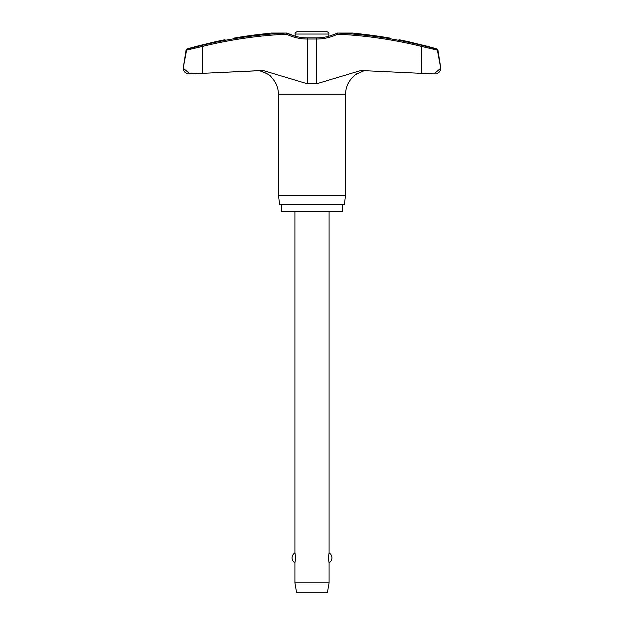 <?xml version="1.0" encoding="UTF-8"?>
<svg xmlns="http://www.w3.org/2000/svg" width="624" height="624" viewBox="0 0 624 624"><rect width="100%" height="100%" fill="white"/><g stroke="black" fill="none" stroke-linecap="round" stroke-linejoin="round"><path stroke-width="0.94" d="M261.784 71.308L258.414 70.676L202.628 73.328L263.164 70.512L307.336 83.764L316.664 83.764L360.836 70.512L433.992 73.921L440.723 68.219A5.694 5.694 0 0 0 440.653 67.33L437.892 49.912A1.139 1.139 0 0 0 437.089 49A448.063 448.063 0 0 0 425.942 45.911L408.86 41.777A448.063 448.063 0 0 0 398.978 39.702M433.992 73.921L435.029 73.921A5.694 5.694 0 0 0 440.723 68.219L437.346 49.912L436.566 49L421.504 45.271A446.698 442.939 90 0 0 337.436 33.049L352.817 33.049L363.34 34.242A447.884 447.19 90 0 1 390.928 38.267C401.318 40.123 401.318 40.123 390.928 38.267C401.318 40.123 401.318 40.123 390.928 38.267M225.022 39.702A448.063 448.063 0 0 0 215.14 41.777L198.058 45.911A448.063 448.063 0 0 0 186.911 49A1.139 1.139 0 0 0 186.108 49.912L183.347 67.33A5.694 5.694 0 0 0 183.277 68.219L183.277 68.219A5.694 5.694 0 0 0 188.971 73.921L202.628 73.328L190.351 73.913M183.347 67.33L183.277 68.219L190.008 73.921M233.072 38.267C222.682 40.123 222.682 40.123 233.072 38.267A447.884 447.19 -90 0 1 260.66 34.242L271.183 33.049L286.564 33.049L286.478 34.18L287.118 33.158A1.139 1.139 0 0 0 286.627 33.041A1.139 0.71 90 0 0 286.564 33.049A446.698 442.939 -90 0 0 202.496 45.271L187.434 49L186.615 50.131L202.628 46.379L202.496 45.271M202.628 73.328L202.628 46.379A445.559 441.808 90 0 1 286.478 34.18A48.118 47.713 -90 0 0 307.336 39.023L307.484 37.885L316.516 37.885C323.661 37.861 330.439 36.286 336.874 33.158L337.522 34.18L337.436 33.049A1.139 0.71 90 0 0 337.373 33.041A1.139 1.139 0 0 0 336.874 33.158L336.882 33.158A1.139 1.139 0 0 1 337.373 33.041L352.732 33.041A1.139 1.139 0 0 0 352.63 33.049M440.645 67.376L440.723 68.188M316.516 37.885L316.664 39.023A48.118 47.713 90 0 0 337.522 34.18A445.559 441.808 -90 0 1 421.372 46.379L437.385 50.131L440.653 67.33M342.615 204.352L342.615 211.185L281.385 211.185L281.385 204.352M352.864 77.103L352.724 77.267A23.681 23.681 0 0 0 345.602 94.193L345.602 195.234L278.398 195.234L278.398 94.193A23.681 23.681 0 0 0 271.276 77.267M345.602 195.234L344.323 204.352L279.677 204.352L278.398 195.234M183.362 67.33L186.654 49.912L187.434 49L198.058 46.371M307.484 37.885C300.339 37.861 293.561 36.286 287.126 33.158L287.134 33.166A1.139 1.139 0 0 0 286.627 33.041L271.261 33.041L286.627 33.041M261.784 34.117L266.089 33.626M268.967 33.298L269.357 33.251M433.649 73.913L421.372 73.328L421.504 45.271M425.942 46.371L436.566 49L437.385 50.131M355.68 33.368L357.903 33.626M357.965 72.961L356.811 73.632M365.586 70.676L363.34 71.042L365.586 70.676M352.724 77.267L355.313 74.701L363.34 71.042M260.66 71.042C267.228 73.437 270.761 75.512 271.276 77.267C270.964 75.668 267.423 73.593 260.66 71.042L258.414 70.676M287.126 33.158L295.199 36.215L295.199 34.047C294.715 33.173 295.667 32.222 298.046 31.2L325.954 31.2C328.333 32.222 329.285 33.173 328.801 34.047L328.801 36.215M294.91 211.185L294.91 552.926L295.768 557.864L294.91 562.793L294.91 582.832L296.618 592.8L327.382 592.8L329.09 582.832L329.09 562.793L328.232 557.864L329.09 552.926L329.09 211.185M294.91 582.832L329.09 582.832M437.346 49.912L437.892 49.912M345.602 94.193L278.398 94.193M186.108 49.912L186.654 49.912M295.199 34.047L328.801 34.047M437.089 49L436.566 49M187.434 49L186.911 49M307.336 83.764L307.336 39.023L316.664 39.023L316.664 83.764M329.09 562.793A5.694 5.694 0 0 0 329.09 552.926M294.91 552.926A5.694 5.694 0 0 0 294.91 562.793M337.373 33.041L352.739 33.041"/></g></svg>
